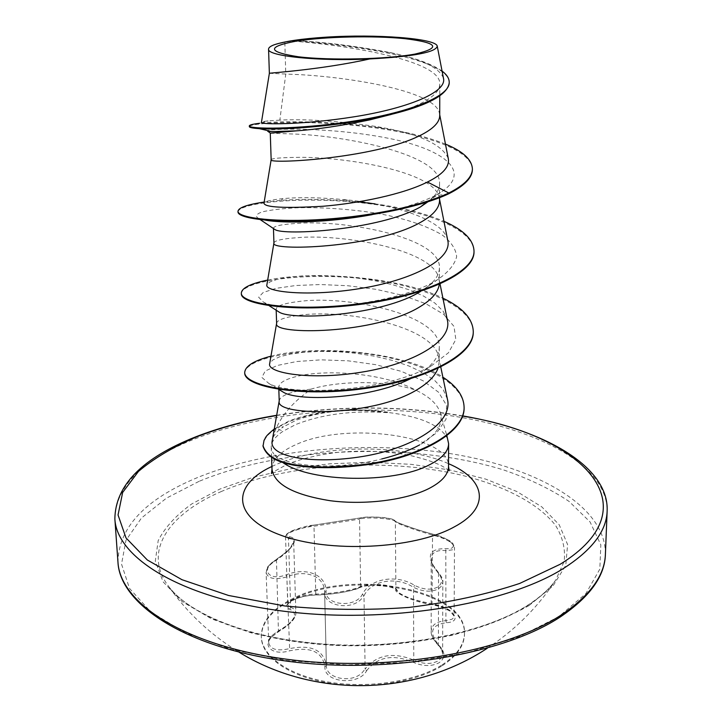 <?xml version="1.0" encoding="UTF-8"?>
<svg xmlns="http://www.w3.org/2000/svg" width="722" height="722" viewBox="0 0 722 722"><rect width="100%" height="100%" fill="white"/><g stroke="black" fill="none" stroke-linecap="round" stroke-linejoin="round"><path stroke-width="0.54" stroke-dasharray="3.61 2.71" d="M442.153 664.845C456.845 655.287 464.291 644.764 464.499 633.284C466.647 587.952 347.047 567.573 289.775 600.19C270.903 610.252 261.391 622.346 261.265 636.479C261.842 656.253 288.782 675.539 328.844 682.128C368.843 688.761 416.269 681.306 442.153 664.845M442.153 665.729C456.836 656.163 464.291 645.63 464.49 634.142C466.638 588.773 347.065 568.376 289.802 601.02C270.93 611.092 261.427 623.194 261.301 637.336C261.878 657.128 288.809 676.433 328.871 683.021C368.861 689.663 416.269 682.2 442.153 665.729M366.659 670.684C377.507 656.785 392.876 653.924 412.776 662.101C422.821 666.469 431.621 666.668 439.193 662.688C445.384 657.995 445.429 652.354 439.328 645.766C428.462 632.535 430.826 624.855 446.413 622.725C464.345 621.759 451.954 606.877 431.946 604.567C411.955 600.551 400.403 595.984 397.271 590.867C397.353 585.497 366.577 582.997 359.276 587.735C349.024 591.742 334.873 594.134 316.805 594.919C307.996 595.045 299.82 596.877 292.275 600.415C285.722 604.269 284.883 607.22 289.748 609.26C298.709 613.474 294.937 620.866 278.439 631.443C259.36 640.793 268.142 657.056 289.712 650.82C310.577 646.407 322.319 651.722 324.945 666.785C323.754 682.732 358.717 686.09 366.659 670.684L365.115 669.113L361.912 672.958C350.874 683.698 325.577 678.355 326.407 665.531L326.407 665.458C323.528 649.881 311.137 644.295 289.215 648.699C277.203 651.343 270.389 649.448 268.764 643.013L268.764 642.986C268.963 638.645 272.293 634.557 278.755 630.739L286.499 625.766C292.708 620.875 295.83 616.57 295.876 612.834C295.731 610.325 293.998 608.502 290.677 607.364L287.771 604.783C287.067 600.19 304.413 593.989 315.785 594.08C330.369 593.719 343.6 591.869 355.459 588.529L360.63 586.499C367.39 582.446 395.963 584.766 395.891 589.405C399.221 594.982 411.414 599.792 432.487 603.845C445.176 606.471 452.378 610.568 454.111 616.128L453.551 617.861L451.945 619.241L445.916 620.667C436.521 621.425 431.612 624.963 431.178 631.263L431.178 631.272C431.269 635.622 433.678 640.179 438.416 644.945L441.53 649.258L442.622 653.645L441.485 657.652L438.209 660.865C431.187 664.52 423.047 664.258 413.778 660.079C392.822 651.731 376.595 654.746 365.115 669.113L363.987 595.776C371.361 580.308 396.396 576.129 413.498 587.311C422.857 591.787 431.142 592.347 438.344 588.981L441.674 585.921L442.83 581.995L441.72 577.6L438.543 573.223C433.769 567.835 431.323 562.916 431.196 558.476L431.196 558.422C431.747 552.339 436.747 549.758 446.169 550.669L452.297 549.866L453.921 548.765L454.49 547.303L454.111 616.128L449.905 611.002L441.07 606.859L432.063 604.675L432.523 535.092L433.191 534.298C450.447 537.872 461.196 549.758 445.79 548.648C428.39 548.539 425.7 556.454 437.731 572.384C442.956 578.439 442.875 583.376 437.487 587.194C430.835 590.289 423.209 589.675 414.608 585.361C396.522 574.017 370.341 578.376 362.399 594.278C355.576 608.294 325.017 605.632 326.064 591.228C326.326 574.649 306.011 566.734 286.219 574.856C267.736 581.67 260.073 568.683 276.463 559.514C294.874 546.247 299.152 538.63 289.296 536.663C285.145 535.95 285.921 534.081 291.625 531.049L312.861 525.282L360.937 517.818C367.191 515.851 394.185 517.827 393.977 520.255C394.131 521.925 414.229 529.154 433.191 534.298M360.937 517.818L359.547 519.118L313.989 526.203C302.608 526.988 284.856 533.098 285.533 536.744L288.457 538.558C291.787 538.747 293.52 539.812 293.664 541.753L293.664 541.762C293.583 544.776 290.397 549.018 284.116 554.478L276.273 560.254C269.73 564.261 266.346 568.349 266.111 572.546C267.763 578.674 274.676 580.127 286.851 576.905C305.596 568.81 324.999 576.364 324.629 592.419L324.629 592.491C323.673 605.433 349.52 610.722 360.729 599.702L363.987 595.776L362.399 594.278M221.618 491.384C169.047 513.757 142.243 551.274 168.379 586.065L168.379 586.065C190.166 615.676 252.366 640.288 328.221 644.981C404.031 649.692 483.578 633.374 526.293 606.39C539.424 598.105 549.243 589.305 555.759 579.983L564.198 561.337C565.525 548.864 562.637 536.879 555.534 525.39C538.179 503.099 503.514 485.482 460.546 474.95C384.266 457.279 286.58 463.569 221.618 491.384M447.974 439.581C441.458 425.601 421.152 416.513 387.064 412.334L387.064 412.632C350.621 407.957 317.987 410.926 289.179 421.522L276.382 428.146L276.355 427.541L283.484 426.774C277.447 430.844 273.8 434.906 272.564 438.967L273.151 436.639C277.266 422.397 286.435 409.266 300.65 397.226L310.992 389.131C341.84 380.016 389.05 380.539 416.323 390.412C429.337 396.685 437.306 404.076 440.24 412.605C443.281 423.038 437.821 432.983 423.868 442.433L417.515 446.196C407.497 451.512 395.575 455.772 381.739 458.966C334.214 471.231 280.208 466.52 272.537 451.864C274.351 455.735 277.898 459.382 283.177 462.793M387.064 412.334L387.858 412.154C351.181 407.316 318.285 410.24 289.161 420.917L274.279 428.994M387.064 412.632C352.553 410.295 322.174 414.229 295.921 424.446L283.042 431.251C275.109 436.666 271.165 442.035 271.21 447.378L272.537 451.864M272.221 440.718L273.151 436.639M387.858 412.154C353.175 407.93 322.644 410.61 296.255 420.204L283.484 426.774M276.923 310.677L276.147 309.169C276.526 305.839 284.143 303.276 299.007 301.48C345.161 294.928 441.232 313.88 439.256 347.435C439.102 356.37 432.965 364.836 420.863 372.85L432.189 365.224C388.716 391.712 291.598 396.522 268.918 383.508L261.833 377.398L265.254 371.009L277.438 365.44L296.733 361.514L321.055 359.845L348.148 360.829L375.675 364.664L401.324 371.352L422.93 380.684L438.534 392.217L446.566 405.34L446.043 419.184L436.765 432.749L417.524 446.196M283.908 392.524L280.1 390.06L278.755 387.236C279.071 382.389 286.526 378.463 301.11 375.476C331.208 369.357 385.954 373.743 416.323 390.412M279.215 401.215L279.297 400.394C280.569 396.179 287.979 392.831 301.534 390.367L310.992 389.131M269.369 73.328L285.768 74.023L284.829 42.327L291.977 41.064C341.154 44.611 441.711 59.529 439.779 84.185C439.635 90.801 433.146 97.299 420.303 103.67C412.361 107.533 402.695 111.125 391.288 114.419M448.245 158.362C441.674 143.786 417.316 133.119 375.187 126.359C337.129 120.899 305.352 118.823 279.847 120.123L285.768 74.023L292.563 74.348C339.466 75.873 435.808 89.537 439.472 113.516L439.716 115.737M270.272 133.173L294.26 134.048C342.309 135.574 441.557 153.587 439.572 183.587C439.499 190.807 434.238 197.9 423.796 204.849M271.174 159.607L271.174 159.607C272.004 158.407 279.928 157.676 294.919 157.405C340.712 156.051 434.924 170.825 439.238 197.702L439.554 200.545M273.457 228.531L273.448 228.197C273.864 225.986 281.643 224.389 296.796 223.405C343.753 219.533 441.35 237.06 439.418 267.862C439.301 275.786 433.408 283.412 421.738 290.722L420.691 291.363M273.936 243.007L273.972 242.763C274.956 240.444 282.699 238.747 297.202 237.673C341.921 233.666 434.066 249.397 439.003 278.891L439.265 284.405M276.625 323.465L276.67 322.969C277.808 319.656 285.389 317.093 299.404 315.279C343.094 308.826 433.236 325.378 438.768 357.255L439.238 361.496L437.92 368.518M279.847 120.123L268.097 120.89C263.882 121.359 261.671 121.856 261.436 122.379M443.425 78.084C439.229 67.498 421.233 58.942 389.438 52.399C355.197 45.982 323.952 42.047 295.704 40.585L326.082 37.165M274.035 44.836L284.829 42.327M426.395 202.313L434.545 195.951L440.393 192.557C474.607 170.735 440.7 148.001 386.387 137.902C332.373 127.397 272.69 128.363 267.582 130.601M372.01 214.678C397.47 209.994 418.309 203.748 434.545 195.951L448.822 193.731M472.387 169.598C472.152 148.109 416.413 131.819 358.816 125.872C301.029 119.735 249.298 123.137 249.343 126.63M449.228 82.958C450.402 57.255 339.159 43.546 292.121 41.064L291.977 41.064M445.456 144.111C428.011 137.153 406.784 131.837 381.757 128.155C333.248 120.773 280.831 120.691 259.785 123.254L268.097 120.89M442.072 71.09C431.332 63.689 414.374 57.634 391.189 52.896C355.423 46.298 323.781 42.219 296.273 40.667L292.121 41.064M295.704 40.585L296.273 40.667M447.369 398.977L443.127 389.528L434.96 380.72L423.426 372.85L409.049 366.045L392.497 360.458L374.592 356.208L355.973 353.284L337.454 351.695L319.846 351.379L303.854 352.237L290.226 354.114L279.631 356.803L272.618 360.097L269.667 363.689M447.315 319.9L443.2 311.263L435.05 303.204L423.336 295.939L408.733 289.675L391.911 284.504L373.563 280.479L354.592 277.663L335.712 276.021L317.689 275.497L301.444 275.985L287.555 277.365L276.797 279.459L269.757 282.031L266.869 284.865M447.703 240.2C443.786 219.984 395.187 204.606 347.318 199.922C321.191 197.467 299.738 197.043 282.943 198.64C271.057 199.814 264.73 201.357 263.972 203.261M265.425 220.147L258.034 218.143C255.037 216.049 256.445 213.956 262.257 211.871C270.353 209.967 281.634 208.613 296.101 207.819C320.252 207.088 346.542 208.802 374.98 212.954C402.975 217.818 425.33 225.12 442.035 234.849C451.006 241.644 455.871 248.91 456.647 256.653C454.761 264.496 448.452 272.14 437.712 279.567C394.799 307.482 281.571 313.835 263.151 301.886L258.638 297.22L263.268 292.437L276.147 288.313L295.812 285.515L320.406 284.531L347.878 285.741L376.081 289.341L402.84 295.397L426.025 303.809L443.66 314.314L454.021 326.434L455.826 339.539L448.452 352.778L432.189 365.224M238.016 212.06C237.989 203.505 295.108 196.411 356.081 202.295C417.072 207.9 473.948 227.042 474.002 251.653M241.347 293.827C241.202 282.04 297.283 272.393 357.273 278.096C417.28 283.484 473.217 304.756 473.253 331.994M244.722 373.391C244.523 358.581 298.962 347.011 355.802 352.553C412.803 357.751 464.237 380.277 464.102 408.074M263.007 446.223L264.09 440.898L265.913 437.712C267.907 435.51 266.526 435.537 276.382 428.146L283.042 431.251M264.162 202.079L281.237 200.337C298.962 199.055 318.916 199.091 341.1 200.445L358.292 201.871M375.025 203.866C402.019 207.53 424.987 213.342 443.94 221.311M267.682 280.073C310.713 271.039 397.407 275.795 442.911 298.159M270.958 356.19C315.297 344.376 403.688 350.991 442.875 377.182M312.861 525.282L360.522 517.882C362.552 517.06 378.662 516.474 386.658 518.026C392.217 518.892 395.096 519.993 395.277 521.329L395.259 521.23C395.864 521.464 395.196 521.699 404.464 525.129C412.749 527.845 409.897 527.719 433.092 534.226C456.909 542.231 451.593 542.89 454.481 547.294C452.676 542.312 445.348 538.251 432.523 535.092C411.17 528.73 398.779 524.28 395.349 521.762L393.977 520.255M446.413 622.725L445.916 620.667L445.79 548.648M439.328 645.766L438.416 644.945L438.543 573.223L437.731 572.384M412.776 662.101L413.778 660.079L413.498 587.311L414.608 585.361M326.064 591.228L324.629 592.464L326.407 665.503L324.945 666.785M286.219 574.856L286.851 576.905L289.712 650.82M276.463 559.514L278.439 631.443M289.296 536.663L288.457 538.558L290.677 607.364L289.748 609.26M397.271 590.867L395.891 589.405L395.349 521.762C395.557 518.658 366.361 516.519 359.547 519.118L360.63 586.499L360.007 587.564C354.312 590.786 331.389 594.883 316.516 594.991C308.104 595.262 300.74 596.76 294.414 599.495C288.484 603.078 286.273 604.846 287.771 604.783L285.533 536.744C284.658 535.39 286.995 533.332 292.536 530.589C302.04 527.168 308.881 525.381 313.059 525.237L313.989 526.203L315.785 594.08L316.805 594.919M431.946 604.567L432.063 604.675C409.473 601.056 393.12 591.462 395.909 589.639C396.901 589.134 393.589 587.925 385.972 585.993C377.119 584.206 363.202 585.668 360.007 587.564L359.276 587.735M528.946 605.614L552.935 586.12L565.777 565.344L567.6 544.523L559.198 524.741L541.771 506.844L516.744 491.474L485.626 479.083L449.932 469.977L411.134 464.336L370.657 462.261L329.882 463.777L290.19 468.84L252.971 477.359L219.678 489.155L191.781 503.92C176.231 515.111 165.031 527.331 158.199 540.57L155.293 561.075L163.073 581.788L182.007 601.525L211.799 618.98L251.256 632.869C281.715 640.008 314.494 644.268 349.583 645.649C384.952 645.206 418.841 641.804 451.259 635.441C481.727 627.535 507.62 617.599 528.946 605.614M199.001 481.366L166.439 498.153L141.503 517.99L125.98 540.264L121.522 564.117L129.509 588.43L150.699 611.814L184.985 632.68L231.085 649.403L286.444 660.504L347.363 664.926L409.374 662.2L467.838 652.589L518.622 636.984L558.593 616.787L585.867 593.619L599.82 569.144L600.839 544.848L590.082 521.97L569.098 501.438C550.724 489.119 528.874 478.623 503.55 469.923C411.793 441.674 283.854 446.169 199.001 481.366M605.406 554.261C606.065 506.384 537.8 468.082 452.965 454.039C367.552 440.095 267.375 448.741 196.817 477.847C145.032 499.443 118.733 527.466 117.948 561.924M114.861 518.874C115.827 486.114 142.46 459.472 194.778 438.931C266.039 411.26 367.02 402.966 453.154 416.107C538.702 429.346 607.671 465.618 607.139 511.14M271.995 469.255C272.203 459.652 280.371 451.358 296.507 444.382C346.19 421.467 450.474 435.285 448.524 466.484M271.896 466.466L275.939 464.634C321.904 444.22 404.203 443.714 448.533 463.695M276.643 415.52C339.421 405.493 401.423 405.692 462.658 416.116M464.49 634.142L464.499 633.284M268.755 642.986L266.111 572.546C268.349 566.201 264.27 569.035 276.192 559.478C284.928 553.287 289.675 549.361 290.425 547.691L293.664 541.753L295.876 612.834C296.011 618.312 290.307 624.53 278.755 631.506C270.633 637.454 267.302 641.289 268.764 643.013L268.764 643.013M324.629 592.491L326.407 665.531L324.629 592.491M487.242 648.266L491.511 645.423C517.259 627.788 538.675 605.975 555.759 579.983C549.604 588.863 539.966 597.464 526.834 605.785C484.652 632.526 403.932 649.231 327.31 644.304C250.552 639.593 188.496 613.998 168.379 586.065C187.296 612.951 210.842 634.981 239.009 652.165M449.174 470.762C448.01 471.195 446.395 463.966 409.591 455.329C388.201 451.304 365.458 450.212 341.362 452.053C325.342 453.407 302.085 458.199 287.582 464.165C274.865 470.952 269.505 474.083 271.481 473.551M440.24 412.596L446.9 435.835M271.219 447.378L271.598 457.947M278.755 387.236L278.827 389.456M276.147 309.169L276.183 310.207M439.779 84.185L439.752 96.062M439.581 183.587L439.554 197.693M439.418 267.862L439.391 282.41M439.265 347.435L439.238 361.496M381.757 128.155L375.187 126.359M391.189 52.896L389.438 52.399M440.799 367.128L438.768 357.255M440.05 284.062L439.003 278.891M439.554 199.281L439.238 197.702M439.716 114.771L439.472 113.516M279.297 400.394L279.206 400.89M260.218 219.614L258.034 218.143M437.712 279.567L421.738 290.722M263.151 301.886L269.144 305.704M268.918 383.508L278.638 389.348M347.318 199.922L341.1 200.445M282.943 198.64L281.237 200.337M276.679 415.294C339.457 405.313 401.477 405.52 462.739 415.89M427.821 201.853L440.393 192.557M431.196 558.422C432.325 561.806 428.913 560.146 438.462 572.546C441.891 576.977 443.344 580.127 442.83 581.995L442.622 653.645C443.073 652.047 441.72 649.367 438.543 645.621C433.227 639.674 430.772 634.891 431.178 631.272L431.187 558.476M261.301 637.336L261.265 636.479"/><path stroke-width="1.08" d="M415.042 54.069C387.272 59.294 330.459 60.657 298.664 56.812C267.32 51.966 266.472 46.749 296.119 41.163C324.476 36.596 373.518 35.477 404.816 38.654C438.173 42.751 441.575 47.896 415.042 54.069M272.465 439.319L272.221 440.718C268.304 456.882 311.696 464.787 362.715 456.466C413.805 448.118 453.624 422.532 447.369 398.977L440.799 367.128M283.177 462.793C310.496 482.287 393.03 483.803 428.66 465.212C441.81 458.696 448.461 451.512 448.615 443.678L446.9 435.835M413.408 377.209C374.438 398.607 300.451 401.955 283.908 392.524L278.638 389.348M437.92 368.518C435.402 375.115 429.725 381.351 420.89 387.236C377.308 417.605 274.892 416.377 279.215 401.215L278.827 389.456M391.288 114.419L369.655 119.906C341.452 125.754 316.931 129.409 296.074 130.872L270.272 133.173L271.156 159.679C266.12 164.363 374.285 158.84 420.366 135.348C433.119 128.985 439.572 122.442 439.716 115.737L439.752 96.062M427.821 201.853L420.511 206.907C379.763 230.02 283.52 235.941 274.956 229.542L273.773 228.829M439.554 197.693L439.554 200.545C439.4 208.089 433.074 215.364 420.547 222.358C375.332 248.332 269.153 251.427 273.936 243.007L273.457 228.531M420.691 291.363C382.543 315.415 292.545 320.866 279.188 312.139L276.923 310.677M439.265 284.405C438.182 292.049 432 299.341 420.718 306.272C376.333 334.521 272.077 335.378 276.625 323.465L276.183 310.207M369.772 58.942C319.747 70.025 267.429 73.084 269.369 73.328L261.436 122.379C259.794 124.617 302.22 125.023 353.843 116.838C405.34 108.778 447.613 92.759 443.425 78.084L437.243 46.145C436.124 38.329 375.711 33.898 326.082 37.165C301.832 38.735 284.477 41.298 274.035 44.836C270.38 46.244 268.557 47.679 268.566 49.15C266.707 56.036 318.537 61.505 369.772 58.942C413.562 56.542 436.052 52.273 437.243 46.145M267.582 130.601L267.663 131.178L271.707 131.594L296.074 130.872M472.396 168.894C472.278 177.089 464.417 185.13 448.822 193L448.822 193.731C464.417 185.852 472.269 177.811 472.387 169.598L472.396 168.894C471.872 159.526 462.892 151.268 445.456 144.111M259.785 123.254C252.862 124.085 249.379 124.978 249.316 125.917L249.343 126.63C249.397 127.541 252.763 128.209 259.424 128.66C278.656 130.05 329.927 127.153 374.619 118.11C422.226 108.273 447.098 96.558 449.228 82.958L449.228 82.227C449.174 78.328 446.792 74.619 442.072 71.09M249.316 125.917C248.603 129.103 296.21 129.816 351.181 121.467C406.233 113.219 450.104 97.019 449.228 82.227M264.162 202.079C247.086 204.579 238.359 207.674 237.989 211.365C237.962 217.214 268.71 222.159 315.649 219.813C362.489 217.502 418.516 207.295 448.822 193L427.442 182.025C442.947 174.363 449.878 166.475 448.245 158.362L439.716 114.771M276.616 323.294L269.667 363.689C266.734 372.904 309.792 380.575 361.153 372.227C412.614 364.123 452.965 341.163 447.315 319.9L440.05 284.062M273.936 242.935L266.869 284.865C264.378 291.923 307.978 297.04 359.98 288.565C411.937 280.307 452.929 259.378 447.703 240.2L439.554 199.281M271.156 159.679L263.972 203.261C264.857 207.422 284.477 208.423 322.842 206.266C359.177 203.306 403.174 194.317 427.442 182.025M372.01 214.678C328.528 222.773 283.015 223.495 265.425 220.147M419.509 444.969C408.598 450.781 396.008 455.447 381.739 458.966M448.822 193.731C418.516 208.035 362.507 218.252 315.667 220.562C268.737 222.899 237.989 217.927 238.016 212.06L237.989 211.365M443.94 221.311C463.452 229.786 473.47 239.677 474.011 250.967L474.002 251.653C474.868 273.773 421.819 296.941 357.679 304.711C293.538 312.689 240.679 304.431 241.347 293.827L241.319 293.159C241.662 288.006 250.444 283.647 267.682 280.073M442.911 298.159C462.585 307.572 472.702 318.637 473.262 331.335L473.253 331.994C474.056 356.289 422.848 381.433 360.395 389.122C298.005 397.028 245.29 386.595 244.722 373.391L244.695 372.742C245.029 366.171 253.792 360.648 270.958 356.19M442.875 377.182C456.791 386.18 463.867 396.261 464.102 407.443L464.102 408.074C464.508 431.747 423.372 455.573 372.01 464.002C341.876 468.434 315.884 468.858 294.025 465.257C279.82 462.567 267.014 458.019 263.007 446.223L264.044 440.339C266.066 437.478 264.081 437.252 274.279 428.994M420.511 206.907L426.395 202.313M358.292 201.871L375.025 203.866M474.011 250.967C474.877 273.069 421.81 296.219 357.67 303.998C293.511 311.967 240.652 303.736 241.319 293.159M473.262 331.335C474.056 355.612 422.848 380.747 360.386 388.436C297.987 396.333 245.263 385.927 244.695 372.742M464.102 407.443C464.517 431.088 423.372 454.905 372.001 463.334C341.867 467.775 315.866 468.199 294.007 464.598C279.793 461.918 266.987 457.378 262.979 445.591M117.948 561.924C119.87 602.924 184.363 645.558 285.777 659.114C387.001 672.832 505.039 652.408 561.716 614.675C590.154 595.488 604.72 575.353 605.406 554.261L607.139 511.14C606.498 531.193 591.823 550.372 563.115 568.674C505.905 604.666 386.505 624.268 284.161 611.272C181.628 598.439 116.621 557.862 114.861 518.874L117.948 561.924C119.599 602.96 182.323 646.587 283.809 660.72C384.979 675.061 503.848 654.692 560.832 616.588C590.009 596.697 604.874 575.921 605.406 554.261M462.658 416.116C580.037 434.463 655.197 505.653 560.155 564.279L519.723 583.43C486.908 594.368 450.032 602.365 409.103 607.419C367.029 610.442 325.532 609.946 284.612 605.938L228.576 595.479L181.962 579.703L147.342 560.001L126.007 537.926L118.047 514.966L122.659 492.44L138.453 471.421C153.867 458.398 173.28 446.873 196.691 436.846C220.634 427.514 247.285 420.412 276.643 415.52M448.615 443.678L448.524 466.484C448.362 474.571 441.747 481.962 428.669 488.677C405.954 500.066 364.845 505.229 330.279 500.725C293.701 494.868 274.279 484.381 271.995 469.255L271.481 473.551M448.533 463.695C485.455 479.182 491.511 507.358 453.985 527.051C413.914 549.243 328.23 553.251 280.01 534.903C231.257 516.88 231.952 484.913 271.896 466.466M239.009 652.165C313.628 698.183 414.103 696.613 487.242 648.266M276.679 415.294C246.942 420.213 219.939 427.406 195.662 436.873C142.252 458.019 115.321 485.346 114.861 518.874M448.524 466.484L449.174 470.762M271.598 457.947L271.995 469.255M269.369 73.337L268.566 49.15M369.655 119.915L374.619 118.11M271.707 131.594L259.424 128.66M279.206 400.89L272.23 440.655M274.956 229.542L260.218 219.614M269.144 305.704L279.188 312.13M462.739 415.89C545.137 430.014 609.242 466.926 607.139 511.14M267.663 131.178L270.407 133.146"/></g></svg>
